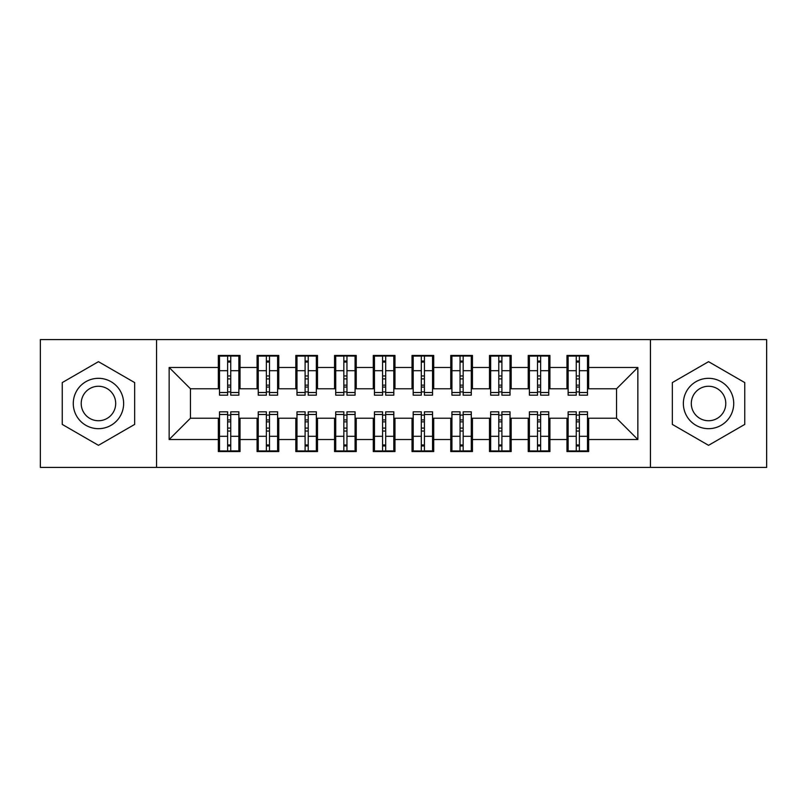 <?xml version="1.0" encoding="UTF-8"?>
<svg xmlns="http://www.w3.org/2000/svg" width="807" height="807" viewBox="0 0 807 807"><rect width="100%" height="100%" fill="white"/><g stroke="black" fill="none" stroke-linecap="round" stroke-linejoin="round"><path stroke-width="1.21" d="M650.442 467.414L766.65 467.414L766.65 339.586L650.442 339.586L650.442 467.414L156.558 467.414L156.558 339.586L40.35 339.586L40.35 467.414L156.558 467.414M576.259 378.907L579.365 378.907L576.259 378.907M579.365 428.093L576.259 428.093L579.365 428.093M537.523 378.907L540.629 378.907L537.523 378.907M540.629 428.093L537.523 428.093L540.629 428.093M498.787 378.907L501.893 378.907L498.787 378.907M501.893 428.093L498.787 428.093L501.893 428.093M460.051 378.907L463.157 378.907L460.051 378.907M463.157 428.093L460.051 428.093L463.157 428.093M421.315 378.907L424.421 378.907L421.315 378.907M424.421 428.093L421.315 428.093L424.421 428.093M382.579 378.907L385.685 378.907L382.579 378.907M385.685 428.093L382.579 428.093L385.685 428.093M343.843 378.907L346.949 378.907L343.843 378.907M346.949 428.093L343.843 428.093L346.949 428.093M305.107 378.907L308.213 378.907L305.107 378.907M308.213 428.093L305.107 428.093L308.213 428.093M266.371 378.907L269.477 378.907L266.371 378.907M269.477 428.093L266.371 428.093L269.477 428.093M650.442 339.586L156.558 339.586M219.504 388.782L190.452 388.782L169.147 367.478L169.147 439.522L218.344 439.522L218.344 451.537L240.032 451.537L240.032 439.522L257.08 439.522L257.08 451.537L278.768 451.537L278.768 439.522L295.816 439.522L295.816 451.537L317.504 451.537L317.504 439.522L334.552 439.522L334.552 451.537L356.24 451.537L356.24 439.522L373.288 439.522L373.288 451.537L394.976 451.537L394.976 439.522L412.024 439.522L412.024 451.537L433.712 451.537L433.712 439.522L450.76 439.522L450.76 451.537L472.448 451.537L472.448 439.522L489.496 439.522L489.496 451.537L511.184 451.537L511.184 439.522L528.232 439.522L528.232 451.537L549.92 451.537L549.92 439.522L566.968 439.522L566.968 451.537L588.656 451.537L588.656 418.218L616.548 418.218L616.548 388.782L587.496 388.782M169.147 367.478L218.344 367.478L218.344 388.782M616.548 388.782L637.853 367.478L588.656 367.478L588.656 355.463L566.968 355.463L566.968 367.478L549.92 367.478L549.92 355.463L528.232 355.463L528.232 367.478L511.184 367.478L511.184 355.463L489.496 355.463L489.496 367.478L472.448 367.478L472.448 355.463L450.76 355.463L450.76 367.478L433.712 367.478L433.712 355.463L412.024 355.463L412.024 367.478L394.976 367.478L394.976 355.463L373.288 355.463L373.288 367.478L356.24 367.478L356.24 355.463L334.552 355.463L334.552 367.478L317.504 367.478L317.504 355.463L295.816 355.463L295.816 367.478L278.768 367.478L278.768 355.463L257.08 355.463L257.08 367.478L240.032 367.478L240.032 355.463L218.344 355.463L218.344 367.478M637.853 367.478L637.853 439.522L588.656 439.522M549.92 439.522L549.92 418.218L568.128 418.218M566.968 439.522L566.968 418.218M588.656 367.478L588.656 388.782M511.184 439.522L511.184 418.218L529.392 418.218M528.232 439.522L528.232 418.218M566.968 367.478L566.968 388.782L548.76 388.782M549.92 367.478L549.92 388.782M472.448 439.522L472.448 418.218L490.656 418.218M489.496 439.522L489.496 418.218M528.232 367.478L528.232 388.782L510.024 388.782M511.184 367.478L511.184 388.782M433.712 439.522L433.712 418.218L451.92 418.218M450.76 439.522L450.76 418.218M489.496 367.478L489.496 388.782L471.288 388.782M472.448 367.478L472.448 388.782M394.976 439.522L394.976 418.218L413.184 418.218M412.024 439.522L412.024 418.218M450.76 367.478L450.76 388.782L432.552 388.782M433.712 367.478L433.712 388.782M356.24 439.522L356.24 418.218L374.448 418.218M373.288 439.522L373.288 418.218M412.024 367.478L412.024 388.782L393.816 388.782M394.976 367.478L394.976 388.782M317.504 439.522L317.504 418.218L335.712 418.218M334.552 439.522L334.552 418.218M373.288 367.478L373.288 388.782L355.08 388.782M356.24 367.478L356.24 388.782M278.768 439.522L278.768 418.218L296.976 418.218M295.816 439.522L295.816 418.218M334.552 367.478L334.552 388.782L316.344 388.782M317.504 367.478L317.504 388.782M240.032 439.522L240.032 418.218L258.24 418.218M257.08 439.522L257.08 418.218M295.816 367.478L295.816 388.782L277.608 388.782M278.768 367.478L278.768 388.782M227.635 378.907L230.741 378.907L227.635 378.907M230.741 428.093L227.635 428.093L230.741 428.093M169.147 439.522L190.452 418.218L219.504 418.218M218.344 439.522L218.344 418.218M257.08 367.478L257.08 388.782L238.872 388.782M240.032 367.478L240.032 388.782M134.668 382.589L98.454 361.677L62.24 382.589L62.24 424.411L98.454 445.323L134.668 424.411L134.668 382.589L134.668 424.411L98.454 445.323L62.24 424.411L62.24 382.589L98.454 361.677L134.668 382.589M672.332 382.589L672.332 424.411L708.546 445.323L744.76 424.411L744.76 382.589L708.546 361.677L672.332 382.589L708.546 361.677L744.76 382.589L744.76 424.411L708.546 445.323L672.332 424.411L672.332 382.589M190.452 388.782L190.452 418.218M568.128 388.782L566.968 388.782M529.392 388.782L528.232 388.782M490.656 388.782L489.496 388.782M451.92 388.782L450.76 388.782M413.184 388.782L412.024 388.782M374.448 388.782L373.288 388.782M335.712 388.782L334.552 388.782M296.976 388.782L295.816 388.782M258.24 388.782L257.08 388.782M238.872 418.218L240.032 418.218M277.608 418.218L278.768 418.218M316.344 418.218L317.504 418.218M355.08 418.218L356.24 418.218M393.816 418.218L394.976 418.218M432.552 418.218L433.712 418.218M471.288 418.218L472.448 418.218M510.024 418.218L511.184 418.218M548.76 418.218L549.92 418.218M587.496 418.218L588.656 418.218M637.853 439.522L616.548 418.218M219.504 355.857L238.872 355.857L219.504 355.857L219.504 395.168L227.635 395.168L227.635 355.998L238.872 356.058L238.872 395.168L230.741 395.168L230.741 356.058M227.635 361.042L230.741 361.042M227.635 391.92L230.741 391.92M230.741 387.057L227.635 387.057M227.635 385.151L230.741 385.151M240.032 373.863L238.872 373.863M240.032 378.907L238.872 378.907M219.504 373.863L218.344 373.863M219.504 378.907L218.344 378.907M238.872 451.143L219.504 451.143L238.872 451.143L238.872 411.832L230.741 411.832L230.741 451.002L219.504 450.942L219.504 411.832L227.635 411.832L227.635 450.942M230.741 445.958L227.635 445.958M230.741 415.08L227.635 415.08M227.635 419.943L230.741 419.943M230.741 421.849L227.635 421.849M218.344 433.137L219.504 433.137M218.344 428.093L219.504 428.093M238.872 433.137L240.032 433.137M238.872 428.093L240.032 428.093M258.24 355.857L277.608 355.857L258.24 355.857L258.24 395.168L266.371 395.168L266.371 355.998L277.608 356.058L277.608 395.168L269.477 395.168L269.477 356.058M266.371 361.042L269.477 361.042M266.371 391.92L269.477 391.92M269.477 387.057L266.371 387.057M266.371 385.151L269.477 385.151M278.768 373.863L277.608 373.863M278.768 378.907L277.608 378.907M258.24 373.863L257.08 373.863M258.24 378.907L257.08 378.907M296.976 355.857L316.344 355.857L296.976 355.857L296.976 395.168L305.107 395.168L305.107 355.998L316.344 356.058L316.344 395.168L308.213 395.168L308.213 356.058M305.107 361.042L308.213 361.042M305.107 391.92L308.213 391.92M308.213 387.057L305.107 387.057M305.107 385.151L308.213 385.151M317.504 373.863L316.344 373.863M317.504 378.907L316.344 378.907M296.976 373.863L295.816 373.863M296.976 378.907L295.816 378.907M335.712 355.857L355.08 355.857L335.712 355.857L335.712 395.168L343.843 395.168L343.843 355.998L355.08 356.058L355.08 395.168L346.949 395.168L346.949 356.058M343.843 361.042L346.949 361.042M343.843 391.92L346.949 391.92M346.949 387.057L343.843 387.057M343.843 385.151L346.949 385.151M356.24 373.863L355.08 373.863M356.24 378.907L355.08 378.907M335.712 373.863L334.552 373.863M335.712 378.907L334.552 378.907M374.448 355.857L393.816 355.857L374.448 355.857L374.448 395.168L382.579 395.168L382.579 355.998L393.816 356.058L393.816 395.168L385.685 395.168L385.685 356.058M382.579 361.042L385.685 361.042M382.579 391.92L385.685 391.92M385.685 387.057L382.579 387.057M382.579 385.151L385.685 385.151M394.976 373.863L393.816 373.863M394.976 378.907L393.816 378.907M374.448 373.863L373.288 373.863M374.448 378.907L373.288 378.907M277.608 451.143L258.24 451.143L277.608 451.143L277.608 411.832L269.477 411.832L269.477 451.002L258.24 450.942L258.24 411.832L266.371 411.832L266.371 450.942M269.477 445.958L266.371 445.958M269.477 415.08L266.371 415.08M266.371 419.943L269.477 419.943M269.477 421.849L266.371 421.849M257.08 433.137L258.24 433.137M257.08 428.093L258.24 428.093M277.608 433.137L278.768 433.137M277.608 428.093L278.768 428.093M316.344 451.143L296.976 451.143L316.344 451.143L316.344 411.832L308.213 411.832L308.213 451.002L296.976 450.942L296.976 411.832L305.107 411.832L305.107 450.942M308.213 445.958L305.107 445.958M308.213 415.08L305.107 415.08M305.107 419.943L308.213 419.943M308.213 421.849L305.107 421.849M295.816 433.137L296.976 433.137M295.816 428.093L296.976 428.093M316.344 433.137L317.504 433.137M316.344 428.093L317.504 428.093M355.08 451.143L335.712 451.143L355.08 451.143L355.08 411.832L346.949 411.832L346.949 451.002L335.712 450.942L335.712 411.832L343.843 411.832L343.843 450.942M346.949 445.958L343.843 445.958M346.949 415.08L343.843 415.08M343.843 419.943L346.949 419.943M346.949 421.849L343.843 421.849M334.552 433.137L335.712 433.137M334.552 428.093L335.712 428.093M355.08 433.137L356.24 433.137M355.08 428.093L356.24 428.093M393.816 451.143L374.448 451.143L393.816 451.143L393.816 411.832L385.685 411.832L385.685 451.002L374.448 450.942L374.448 411.832L382.579 411.832L382.579 450.942M385.685 445.958L382.579 445.958M385.685 415.08L382.579 415.08M382.579 419.943L385.685 419.943M385.685 421.849L382.579 421.849M373.288 433.137L374.448 433.137M373.288 428.093L374.448 428.093M393.816 433.137L394.976 433.137M393.816 428.093L394.976 428.093M98.454 378.322A25.178 25.178 0 0 0 73.276 403.5A25.178 25.178 0 0 0 98.454 428.678A25.178 25.178 0 0 0 123.632 403.5A25.178 25.178 0 0 0 98.454 378.322M98.454 386.26A17.24 17.24 0 0 0 81.214 403.5A17.24 17.24 0 0 0 98.454 420.74A17.24 17.24 0 0 0 115.694 403.5A17.24 17.24 0 0 0 98.454 386.26M708.546 378.322A25.178 25.178 0 0 0 683.368 403.5A25.178 25.178 0 0 0 708.546 428.678A25.178 25.178 0 0 0 733.724 403.5A25.178 25.178 0 0 0 708.546 378.322M708.546 386.26A17.24 17.24 0 0 0 691.306 403.5A17.24 17.24 0 0 0 708.546 420.74A17.24 17.24 0 0 0 725.786 403.5A17.24 17.24 0 0 0 708.546 386.26M413.184 355.857L432.552 355.857L413.184 355.857L413.184 395.168L421.315 395.168L421.315 355.998L432.552 356.058L432.552 395.168L424.421 395.168L424.421 356.058M421.315 361.042L424.421 361.042M421.315 391.92L424.421 391.92M424.421 387.057L421.315 387.057M421.315 385.151L424.421 385.151M433.712 373.863L432.552 373.863M433.712 378.907L432.552 378.907M413.184 373.863L412.024 373.863M413.184 378.907L412.024 378.907M432.552 451.143L413.184 451.143L432.552 451.143L432.552 411.832L424.421 411.832L424.421 451.002L413.184 450.942L413.184 411.832L421.315 411.832L421.315 450.942M424.421 445.958L421.315 445.958M424.421 415.08L421.315 415.08M421.315 419.943L424.421 419.943M424.421 421.849L421.315 421.849M412.024 433.137L413.184 433.137M412.024 428.093L413.184 428.093M432.552 433.137L433.712 433.137M432.552 428.093L433.712 428.093M451.92 355.857L471.288 355.857L451.92 355.857L451.92 395.168L460.051 395.168L460.051 355.998L471.288 356.058L471.288 395.168L463.157 395.168L463.157 356.058M460.051 361.042L463.157 361.042M460.051 391.92L463.157 391.92M463.157 387.057L460.051 387.057M460.051 385.151L463.157 385.151M472.448 373.863L471.288 373.863M472.448 378.907L471.288 378.907M451.92 373.863L450.76 373.863M451.92 378.907L450.76 378.907M471.288 451.143L451.92 451.143L471.288 451.143L471.288 411.832L463.157 411.832L463.157 451.002L451.92 450.942L451.92 411.832L460.051 411.832L460.051 450.942M463.157 445.958L460.051 445.958M463.157 415.08L460.051 415.08M460.051 419.943L463.157 419.943M463.157 421.849L460.051 421.849M450.76 433.137L451.92 433.137M450.76 428.093L451.92 428.093M471.288 433.137L472.448 433.137M471.288 428.093L472.448 428.093M490.656 355.857L510.024 355.857L490.656 355.857L490.656 395.168L498.787 395.168L498.787 355.998L510.024 356.058L510.024 395.168L501.893 395.168L501.893 356.058M498.787 361.042L501.893 361.042M498.787 391.92L501.893 391.92M501.893 387.057L498.787 387.057M498.787 385.151L501.893 385.151M511.184 373.863L510.024 373.863M511.184 378.907L510.024 378.907M490.656 373.863L489.496 373.863M490.656 378.907L489.496 378.907M510.024 451.143L490.656 451.143L510.024 451.143L510.024 411.832L501.893 411.832L501.893 451.002L490.656 450.942L490.656 411.832L498.787 411.832L498.787 450.942M501.893 445.958L498.787 445.958M501.893 415.08L498.787 415.08M498.787 419.943L501.893 419.943M501.893 421.849L498.787 421.849M489.496 433.137L490.656 433.137M489.496 428.093L490.656 428.093M510.024 433.137L511.184 433.137M510.024 428.093L511.184 428.093M529.392 355.857L548.76 355.857L529.392 355.857L529.392 395.168L537.523 395.168L537.523 355.998L548.76 356.058L548.76 395.168L540.629 395.168L540.629 356.058M537.523 361.042L540.629 361.042M537.523 391.92L540.629 391.92M540.629 387.057L537.523 387.057M537.523 385.151L540.629 385.151M549.92 373.863L548.76 373.863M549.92 378.907L548.76 378.907M529.392 373.863L528.232 373.863M529.392 378.907L528.232 378.907M548.76 451.143L529.392 451.143L548.76 451.143L548.76 411.832L540.629 411.832L540.629 451.002L529.392 450.942L529.392 411.832L537.523 411.832L537.523 450.942M540.629 445.958L537.523 445.958M540.629 415.08L537.523 415.08M537.523 419.943L540.629 419.943M540.629 421.849L537.523 421.849M528.232 433.137L529.392 433.137M528.232 428.093L529.392 428.093M548.76 433.137L549.92 433.137M548.76 428.093L549.92 428.093M568.128 355.857L587.496 355.857L568.128 355.857L568.128 395.168L576.259 395.168L576.259 355.998L587.496 356.058L587.496 395.168L579.365 395.168L579.365 356.058M576.259 361.042L579.365 361.042M576.259 391.92L579.365 391.92M579.365 387.057L576.259 387.057M576.259 385.151L579.365 385.151M588.656 373.863L587.496 373.863M588.656 378.907L587.496 378.907M568.128 373.863L566.968 373.863M568.128 378.907L566.968 378.907M587.496 451.143L568.128 451.143L587.496 451.143L587.496 411.832L579.365 411.832L579.365 451.002L568.128 450.942L568.128 411.832L576.259 411.832L576.259 450.942M579.365 445.958L576.259 445.958M579.365 415.08L576.259 415.08M576.259 419.943L579.365 419.943M579.365 421.849L576.259 421.849M566.968 433.137L568.128 433.137M566.968 428.093L568.128 428.093M587.496 433.137L588.656 433.137M587.496 428.093L588.656 428.093M219.504 356.058L227.635 356.058M230.741 392.515L238.872 392.515M230.741 370.706L238.872 370.706M219.504 392.515L227.635 392.515M219.504 370.706L227.635 370.706M227.635 375.951L230.741 375.951M227.635 362.061L230.741 362.061M238.872 450.942L230.741 450.942M227.635 414.485L219.504 414.485M227.635 436.294L219.504 436.294M238.872 414.485L230.741 414.485M238.872 436.294L230.741 436.294M230.741 431.049L227.635 431.049M230.741 444.939L227.635 444.939M258.24 356.058L266.371 356.058M269.477 392.515L277.608 392.515M269.477 370.706L277.608 370.706M258.24 392.515L266.371 392.515M258.24 370.706L266.371 370.706M266.371 375.951L269.477 375.951M266.371 362.061L269.477 362.061M296.976 356.058L305.107 356.058M308.213 392.515L316.344 392.515M308.213 370.706L316.344 370.706M296.976 392.515L305.107 392.515M296.976 370.706L305.107 370.706M305.107 375.951L308.213 375.951M305.107 362.061L308.213 362.061M335.712 356.058L343.843 356.058M346.949 392.515L355.08 392.515M346.949 370.706L355.08 370.706M335.712 392.515L343.843 392.515M335.712 370.706L343.843 370.706M343.843 375.951L346.949 375.951M343.843 362.061L346.949 362.061M374.448 356.058L382.579 356.058M385.685 392.515L393.816 392.515M385.685 370.706L393.816 370.706M374.448 392.515L382.579 392.515M374.448 370.706L382.579 370.706M382.579 375.951L385.685 375.951M382.579 362.061L385.685 362.061M277.608 450.942L269.477 450.942M266.371 414.485L258.24 414.485M266.371 436.294L258.24 436.294M277.608 414.485L269.477 414.485M277.608 436.294L269.477 436.294M269.477 431.049L266.371 431.049M269.477 444.939L266.371 444.939M316.344 450.942L308.213 450.942M305.107 414.485L296.976 414.485M305.107 436.294L296.976 436.294M316.344 414.485L308.213 414.485M316.344 436.294L308.213 436.294M308.213 431.049L305.107 431.049M308.213 444.939L305.107 444.939M355.08 450.942L346.949 450.942M343.843 414.485L335.712 414.485M343.843 436.294L335.712 436.294M355.08 414.485L346.949 414.485M355.08 436.294L346.949 436.294M346.949 431.049L343.843 431.049M346.949 444.939L343.843 444.939M393.816 450.942L385.685 450.942M382.579 414.485L374.448 414.485M382.579 436.294L374.448 436.294M393.816 414.485L385.685 414.485M393.816 436.294L385.685 436.294M385.685 431.049L382.579 431.049M385.685 444.939L382.579 444.939M413.184 356.058L421.315 356.058M424.421 392.515L432.552 392.515M424.421 370.706L432.552 370.706M413.184 392.515L421.315 392.515M413.184 370.706L421.315 370.706M421.315 375.951L424.421 375.951M421.315 362.061L424.421 362.061M432.552 450.942L424.421 450.942M421.315 414.485L413.184 414.485M421.315 436.294L413.184 436.294M432.552 414.485L424.421 414.485M432.552 436.294L424.421 436.294M424.421 431.049L421.315 431.049M424.421 444.939L421.315 444.939M451.92 356.058L460.051 356.058M463.157 392.515L471.288 392.515M463.157 370.706L471.288 370.706M451.92 392.515L460.051 392.515M451.92 370.706L460.051 370.706M460.051 375.951L463.157 375.951M460.051 362.061L463.157 362.061M471.288 450.942L463.157 450.942M460.051 414.485L451.92 414.485M460.051 436.294L451.92 436.294M471.288 414.485L463.157 414.485M471.288 436.294L463.157 436.294M463.157 431.049L460.051 431.049M463.157 444.939L460.051 444.939M490.656 356.058L498.787 356.058M501.893 392.515L510.024 392.515M501.893 370.706L510.024 370.706M490.656 392.515L498.787 392.515M490.656 370.706L498.787 370.706M498.787 375.951L501.893 375.951M498.787 362.061L501.893 362.061M510.024 450.942L501.893 450.942M498.787 414.485L490.656 414.485M498.787 436.294L490.656 436.294M510.024 414.485L501.893 414.485M510.024 436.294L501.893 436.294M501.893 431.049L498.787 431.049M501.893 444.939L498.787 444.939M529.392 356.058L537.523 356.058M540.629 392.515L548.76 392.515M540.629 370.706L548.76 370.706M529.392 392.515L537.523 392.515M529.392 370.706L537.523 370.706M537.523 375.951L540.629 375.951M537.523 362.061L540.629 362.061M548.76 450.942L540.629 450.942M537.523 414.485L529.392 414.485M537.523 436.294L529.392 436.294M548.76 414.485L540.629 414.485M548.76 436.294L540.629 436.294M540.629 431.049L537.523 431.049M540.629 444.939L537.523 444.939M568.128 356.058L576.259 356.058M579.365 392.515L587.496 392.515M579.365 370.706L587.496 370.706M568.128 392.515L576.259 392.515M568.128 370.706L576.259 370.706M576.259 375.951L579.365 375.951M576.259 362.061L579.365 362.061M587.496 450.942L579.365 450.942M576.259 414.485L568.128 414.485M576.259 436.294L568.128 436.294M587.496 414.485L579.365 414.485M587.496 436.294L579.365 436.294M579.365 431.049L576.259 431.049M579.365 444.939L576.259 444.939"/></g></svg>
